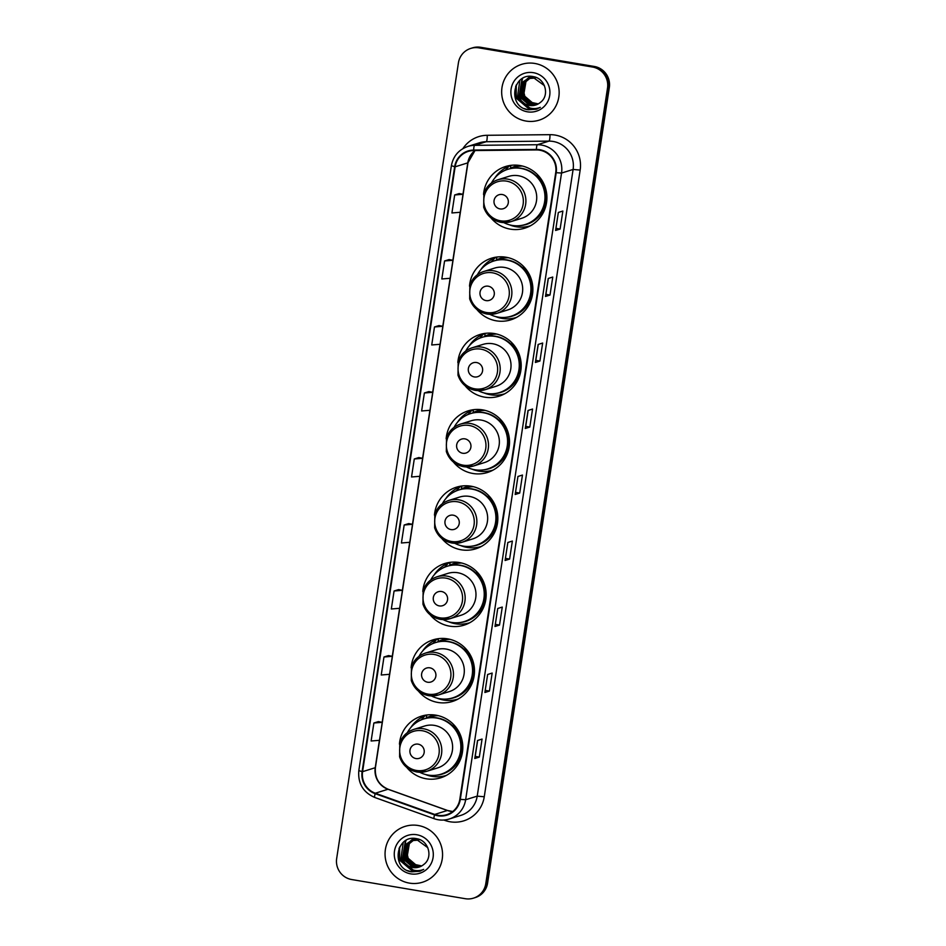 <?xml version="1.0" encoding="UTF-8"?>
<svg xmlns="http://www.w3.org/2000/svg" width="946" height="946" viewBox="0 0 946 946"><rect width="100%" height="100%" fill="white"/><g stroke="black" fill="none" stroke-linecap="round" stroke-linejoin="round"><path stroke-width="1.42" d="M406.697 767.36A32.294 31.679 -107.4 0 0 426.208 778.783A32.294 31.679 -107.4 0 0 440.718 777.801A32.294 31.679 -107.4 0 0 462.712 744.845A32.294 31.679 -107.4 0 0 435.94 715.176A32.294 31.679 -107.4 0 0 421.443 716.157A32.294 31.679 -107.4 0 0 399.437 744.124M425.83 715.129A32.294 31.679 -107.4 0 0 422.862 716.761M418.38 691.029A32.294 31.679 -107.4 0 0 437.892 702.452A32.294 31.679 -107.4 0 0 452.389 701.483A32.294 31.679 -107.4 0 0 474.395 668.515A32.294 31.679 -107.4 0 0 447.624 638.857A32.294 31.679 -107.4 0 0 433.114 639.827A32.294 31.679 -107.4 0 0 411.12 667.793M437.513 638.798A32.294 31.679 -107.4 0 0 434.533 640.43M430.063 614.699A32.294 31.679 -107.4 0 0 449.563 626.134A32.294 31.679 -107.4 0 0 464.072 625.152A32.294 31.679 -107.4 0 0 486.078 592.196A32.294 31.679 -107.4 0 0 459.295 562.527A32.294 31.679 -107.4 0 0 444.797 563.509A32.294 31.679 -107.4 0 0 422.791 591.463M449.184 562.48A32.294 31.679 -107.4 0 0 446.216 564.112M441.735 538.38A32.294 31.679 -107.4 0 0 461.246 549.803A32.294 31.679 -107.4 0 0 475.755 548.822A32.294 31.679 -107.4 0 0 497.75 515.866A32.294 31.679 -107.4 0 0 470.978 486.197A32.294 31.679 -107.4 0 0 456.48 487.178A32.294 31.679 -107.4 0 0 434.474 515.144M460.868 486.149A32.294 31.679 -107.4 0 0 457.899 487.781M453.418 462.05A32.294 31.679 -107.4 0 0 472.929 473.485A32.294 31.679 -107.4 0 0 487.427 472.503A32.294 31.679 -107.4 0 0 509.433 439.535A32.294 31.679 -107.4 0 0 482.661 409.878A32.294 31.679 -107.4 0 0 468.152 410.86A32.294 31.679 -107.4 0 0 446.157 438.814M472.551 409.831A32.294 31.679 -107.4 0 0 469.571 411.463M465.101 385.732A32.294 31.679 -107.4 0 0 484.6 397.154A32.294 31.679 -107.4 0 0 499.11 396.173A32.294 31.679 -107.4 0 0 521.116 363.217A32.294 31.679 -107.4 0 0 494.344 333.548A32.294 31.679 -107.4 0 0 479.835 334.529A32.294 31.679 -107.4 0 0 457.84 362.495M484.222 333.5A32.294 31.679 -107.4 0 0 481.254 335.132M476.784 309.401A32.294 31.679 -107.4 0 0 496.283 320.824A32.294 31.679 -107.4 0 0 510.793 319.854A32.294 31.679 -107.4 0 0 532.787 286.886A32.294 31.679 -107.4 0 0 506.015 257.229A32.294 31.679 -107.4 0 0 491.518 258.199A32.294 31.679 -107.4 0 0 469.512 286.165M495.905 257.17A32.294 31.679 -107.4 0 0 492.937 258.802M490.808 217.71A32.294 31.679 -107.4 0 0 510.32 229.145A32.294 31.679 -107.4 0 0 524.817 228.163A32.294 31.679 -107.4 0 0 546.823 195.207A32.294 31.679 -107.4 0 0 520.052 165.538A32.294 31.679 -107.4 0 0 505.542 166.52A32.294 31.679 -107.4 0 0 483.548 194.474M509.929 165.491A32.294 31.679 -107.4 0 0 506.961 167.123M510.45 168.293A29.551 28.995 72.6 0 1 519.425 165.444M517.001 165.893A29.551 28.995 -107.4 0 0 513.572 167.525M496.414 259.984A29.551 28.995 72.6 0 1 505.389 257.123M502.976 257.572A29.551 28.995 -107.4 0 0 499.535 259.216M484.73 336.303A29.551 28.995 72.6 0 1 493.717 333.453M491.293 333.903A29.551 28.995 -107.4 0 0 487.864 335.534M473.059 412.633A29.551 28.995 72.6 0 1 482.034 409.772M479.61 410.233A29.551 28.995 -107.4 0 0 476.181 411.865M461.376 488.952A29.551 28.995 72.6 0 1 470.351 486.102M467.939 486.551A29.551 28.995 -107.4 0 0 464.498 488.195M449.693 565.282A29.551 28.995 72.6 0 1 458.68 562.432M456.256 562.882A29.551 28.995 -107.4 0 0 452.827 564.514M438.022 641.613A29.551 28.995 72.6 0 1 446.997 638.751M444.573 639.2A29.551 28.995 -107.4 0 0 441.143 640.844M426.339 717.931A29.551 28.995 72.6 0 1 435.314 715.081M432.901 715.531A29.551 28.995 -107.4 0 0 429.46 717.174M525.645 226.863A32.294 31.679 -107.4 0 0 529.015 226.508M511.609 318.542A32.294 31.679 -107.4 0 0 514.979 318.199M499.937 394.872A32.294 31.679 -107.4 0 0 503.307 394.517M488.254 471.191A32.294 31.679 -107.4 0 0 491.624 470.848M476.571 547.521A32.294 31.679 -107.4 0 0 479.941 547.166M464.9 623.852A32.294 31.679 -107.4 0 0 468.27 623.497M453.217 700.17A32.294 31.679 -107.4 0 0 456.587 699.827M441.534 776.5A32.294 31.679 -107.4 0 0 444.904 776.146M473.473 898.144L475.282 897.577A18.281 17.927 -107.4 0 0 487.58 883.126L609.33 87.47A18.281 17.927 -107.4 0 0 594.336 66.468L480.734 47.3A18.281 17.927 -107.4 0 0 472.527 47.856L471.616 48.14A18.281 17.927 -107.4 0 1 479.835 47.584A18.281 17.927 -107.4 0 0 471.616 48.14L470.718 48.423A18.281 17.927 -107.4 0 0 458.42 62.874L336.67 858.53A18.281 17.927 -107.4 0 0 351.664 879.532L465.266 898.7A18.281 17.927 -107.4 0 0 485.771 883.694L607.521 88.037A18.281 17.927 -107.4 0 0 592.527 67.036L478.924 47.868A18.281 17.927 -107.4 0 0 470.718 48.423M592.527 67.036L479.835 47.584L593.438 66.752A18.281 17.927 -107.4 0 1 608.432 87.753A18.281 17.927 -107.4 0 0 593.438 66.752L594.336 66.468M485.771 883.694L486.67 883.41L608.432 87.753L486.67 883.41A18.281 17.927 -107.4 0 1 474.384 897.86A18.281 17.927 -107.4 0 0 486.67 883.41L487.58 883.126M534.809 63.453A29.243 28.687 -107.4 0 0 501.747 94.186A29.243 28.687 -107.4 0 0 539.125 120.166A29.243 28.687 -107.4 0 0 534.809 63.453A29.243 28.687 -107.4 0 0 501.747 94.186A29.243 28.687 -107.4 0 0 539.125 120.166A29.243 28.687 -107.4 0 0 534.809 63.453M418.203 825.503A29.243 28.687 -107.4 0 0 385.14 856.248A29.243 28.687 -107.4 0 0 422.519 882.228A29.243 28.687 -107.4 0 0 418.203 825.503A29.243 28.687 -107.4 0 0 385.14 856.248A29.243 28.687 -107.4 0 0 422.519 882.228A29.243 28.687 -107.4 0 0 418.203 825.503M539.728 150.201A19.499 19.133 72.6 0 1 555.728 172.598L459.827 799.287A19.499 19.133 72.6 0 1 434.711 814.447L375.326 793.221A19.499 19.133 72.6 0 1 362.578 771.664L455.132 166.815A19.499 19.133 72.6 0 1 473.662 150.544L536.406 149.941A19.499 19.133 72.6 0 1 539.728 150.201M539.811 149.716A19.984 19.606 -107.4 0 0 536.394 149.444L473.662 150.059A19.984 19.606 -107.4 0 0 454.659 166.744L362.105 771.593A19.984 19.606 -107.4 0 0 375.172 793.682L434.557 814.896A19.984 19.606 -107.4 0 0 460.3 799.358L556.201 172.68A19.984 19.606 -107.4 0 0 539.811 149.716M479.315 757.084L475.211 756.386L474.786 758.491L479.315 757.084L482.058 739.074L477.541 740.493L474.786 758.491M489.413 691.077L485.31 690.379L484.896 692.484L489.413 691.077L492.168 673.067L487.639 674.486L484.896 692.484M499.512 625.07L495.408 624.372L494.995 626.477L499.512 625.07L502.267 607.072L497.75 608.479L494.995 626.477M509.61 559.062L505.507 558.377L505.093 560.481L509.61 559.062L512.365 541.065L507.848 542.472L505.093 560.481M560.115 229.038L556.012 228.353L555.598 230.457L560.115 229.038L562.87 211.041L558.341 212.448L555.598 230.457M545.582 296.394L548.325 278.431L545.487 296.453L550.004 295.046L552.76 277.048L548.242 278.455L545.487 296.453M545.913 294.348L550.004 295.046M539.906 361.053L535.814 360.355L535.389 362.46L539.906 361.053L542.661 343.043L538.144 344.462L535.389 362.46M529.807 427.048L525.704 426.362L525.29 428.467L529.807 427.048L532.563 409.05L528.045 410.469L525.29 428.467M519.709 493.055L515.605 492.369L515.192 494.474L519.709 493.055L522.464 475.058L517.947 476.465L515.192 494.474M398.597 589.595L394.08 590.99L391.325 608.988L399.673 608.302L402.428 590.304L398.562 589.583M388.499 655.602L383.981 656.985L381.226 674.995L389.575 674.309L392.33 656.311L388.451 655.59M378.4 721.609L373.883 722.992L371.128 740.99L379.476 740.316L382.231 722.318L378.353 721.597M428.905 391.573L424.387 392.968L421.632 410.966L429.981 410.292L432.724 392.294L428.857 391.573M439.003 325.578L434.486 326.961L431.731 344.971L440.079 344.285L442.834 326.287L438.956 325.566M449.102 259.571L444.585 260.954L441.829 278.964L450.178 278.278L452.933 260.28L449.054 259.559M459.2 193.563L454.683 194.959L451.928 212.956L460.276 212.271L463.032 194.273L459.153 193.552M408.696 523.587L404.179 524.983L401.423 542.98L409.772 542.295L412.527 524.297L408.66 523.576M414.289 458.976L411.534 476.973L419.87 476.299L422.625 458.29L418.806 457.557L414.289 458.976L422.625 458.29M515.605 492.381L515.274 494.415M525.704 426.374L528.152 410.434M535.803 360.367L538.25 344.427M556.012 228.353L555.68 230.386M505.507 558.377L505.176 560.41M495.408 624.384L495.077 626.418M485.31 690.391L484.979 692.425M475.211 756.398L477.647 740.458M424.387 392.968L432.724 392.294M434.486 326.961L442.834 326.287M444.585 260.954L452.933 260.28M454.683 194.959L463.032 194.273M404.179 524.983L412.527 524.297M394.08 590.99L402.428 590.304M383.981 656.985L392.33 656.311M373.883 722.992L382.231 722.318M537.624 104.249L533.603 104.166L523.292 95.357L525.609 81.723L530.079 78.116M530.434 78.01L531.463 77.513M531.12 77.678L534.088 76.815M537.801 104.155L533.958 104.06L523.646 95.25L525.964 81.604L530.268 78.092M532.172 77.265L533.982 76.792M536.938 104.568L532.16 104.616L521.861 95.806L524.167 82.172L529.334 78.246M530.209 77.891L535.046 77.087M537.103 104.498L532.527 104.509L522.216 95.7L524.533 82.054L529.512 78.211M530.741 77.714L534.715 76.981M536.228 104.852L530.73 105.065L520.418 96.256L522.736 82.621L528.601 78.412M536.406 104.781L531.084 104.959L520.785 96.149L523.091 82.503L528.779 78.364L535.602 77.714M529.311 78.163L535.956 77.607M521.352 100.844A13.776 13.516 -107.4 0 0 540.272 102.487C550.04 95.652 545.286 78.471 533.544 76.685C512.969 71.73 507.091 105.633 527.052 109.63L536.11 109.287L540.284 107.347C536.5 108.908 532.657 109.003 528.767 107.608L521.352 100.844L518.987 96.705L521.305 83.059L527.868 78.613L534.159 78.163L544.411 85.637M535.684 105.03L529.654 105.408L519.342 96.587L521.66 82.952L528.057 78.553M527.868 78.613L534.525 78.045M538.309 103.883L531.037 102.322L524.9 96.658L522.972 88.427M531.037 102.322A13.776 13.516 -107.4 0 0 538.369 103.847M523.445 85.4L525.326 81.155M527.147 78.861L530.292 76.354M533.39 72.688A19.866 19.488 -107.4 0 0 511.112 88.995A19.866 19.488 -107.4 0 0 527.407 111.817A19.866 19.488 -107.4 0 0 549.697 95.511A19.866 19.488 -107.4 0 0 533.39 72.688M536.394 109.204L528.211 109.783L524.108 108.518M536.879 109.027L529.654 109.334L516.138 97.864L516.291 84.88M522.606 102.925L519.011 96.965L521.956 79.204L522.76 78.27M536.784 109.062L529.476 109.393L515.96 97.923L515.688 86.157M537.494 108.79L530.907 108.944L517.391 97.473L519.862 80.315M523.765 104.32L518.822 97.024L522.488 78.423M500.067 208.924A7.308 7.178 -107.4 0 0 508.274 202.917A7.308 7.178 -107.4 0 0 502.279 194.521A7.308 7.178 -107.4 0 0 494.072 200.517A7.308 7.178 -107.4 0 0 500.067 208.924M501.049 222.322A21.935 21.521 -107.4 0 0 510.899 221.66L521.731 218.278A21.935 21.521 -107.4 0 0 518.491 175.743A21.935 21.521 -107.4 0 0 508.641 176.405L497.809 179.787C491.033 182.081 486.398 186.61 483.891 193.374L483.702 207.186C486.658 215.499 492.405 220.548 500.954 222.334L510.899 221.66A21.935 21.521 -107.4 0 0 507.659 179.125A21.935 21.521 -107.4 0 0 497.809 179.787M503.828 222.617A28.948 28.392 -107.4 0 0 544.896 195.006A28.948 28.392 -107.4 0 0 491.447 183.027M525.172 224.545L525.621 224.403A28.948 28.392 -107.4 0 0 521.352 168.27A28.948 28.392 -107.4 0 0 508.357 169.145L507.896 169.287M519.981 165.526A28.948 28.392 -107.4 0 0 519.2 165.763L514.222 167.312A28.948 28.392 -107.4 0 0 511.337 168.4M522.464 166.047A28.948 28.392 -107.4 0 0 514.222 167.312M530.399 225.775L530.481 225.751A31.679 31.076 72.6 0 1 530.399 225.775A31.679 31.076 72.6 0 1 516.173 226.744A31.679 31.076 72.6 0 1 509.527 224.841M494.876 177.954A31.679 31.076 72.6 0 1 509.043 166.177L510.852 165.609L510.402 168.601M537.813 174.998L537.411 175.448A29.22 28.664 -107.4 0 1 520.146 225.621M503.154 171.273A29.22 28.664 -107.4 0 1 505.46 170.055L509.043 166.177M486.043 300.603A7.308 7.178 -107.4 0 0 494.25 294.608A7.308 7.178 -107.4 0 0 488.242 286.2A7.308 7.178 -107.4 0 0 480.048 292.208A7.308 7.178 -107.4 0 0 486.043 300.603M487.013 314.013A21.935 21.521 -107.4 0 0 496.875 313.351L507.695 309.957A21.935 21.521 -107.4 0 0 504.455 267.422A21.935 21.521 -107.4 0 0 494.604 268.085L483.773 271.478C477.009 273.772 472.373 278.301 469.866 285.053L469.677 298.865C472.622 307.19 478.369 312.239 486.918 314.025L496.875 313.351A21.935 21.521 -107.4 0 0 493.635 270.816A21.935 21.521 -107.4 0 0 483.773 271.478M489.803 314.309A28.948 28.392 -107.4 0 0 530.86 286.685A28.948 28.392 -107.4 0 0 477.423 274.707M511.147 316.224L511.597 316.082A28.948 28.392 -107.4 0 0 507.316 259.961A28.948 28.392 -107.4 0 0 494.32 260.836L493.871 260.978M505.956 257.217A28.948 28.392 -107.4 0 0 505.164 257.442L500.198 259.003A28.948 28.392 -107.4 0 0 497.312 260.079M508.44 257.726A28.948 28.392 -107.4 0 0 500.198 259.003M516.362 317.466L516.457 317.442A31.679 31.076 72.6 0 1 516.362 317.466A31.679 31.076 72.6 0 1 502.137 318.424A31.679 31.076 72.6 0 1 495.503 316.532M480.84 269.645A31.679 31.076 72.6 0 1 495.018 257.868L496.827 257.3L496.366 260.28M523.788 266.689L523.375 267.127A29.22 28.664 -107.4 0 1 506.11 317.3M489.117 262.964A29.22 28.664 -107.4 0 1 491.423 261.735L495.018 257.868M474.36 376.934A7.308 7.178 -107.4 0 0 482.566 370.927A7.308 7.178 -107.4 0 0 476.571 362.531A7.308 7.178 -107.4 0 0 468.365 368.538A7.308 7.178 -107.4 0 0 474.36 376.934M475.341 390.343A21.935 21.521 -107.4 0 0 485.192 389.669L496.023 386.287A21.935 21.521 -107.4 0 0 492.783 343.753A21.935 21.521 -107.4 0 0 482.921 344.415L472.101 347.797C465.326 350.103 460.69 354.632 458.183 361.384L457.994 375.195C460.95 383.508 466.697 388.558 475.247 390.343L485.192 389.669A21.935 21.521 -107.4 0 0 481.952 347.135A21.935 21.521 -107.4 0 0 472.101 347.797M478.12 390.639A28.948 28.392 -107.4 0 0 519.188 363.016A28.948 28.392 -107.4 0 0 465.739 351.037M499.464 392.555L499.914 392.413A28.948 28.392 -107.4 0 0 495.645 336.279A28.948 28.392 -107.4 0 0 482.637 337.166L482.188 337.308M494.273 333.536A28.948 28.392 -107.4 0 0 493.481 333.772L488.514 335.322A28.948 28.392 -107.4 0 0 485.629 336.409M496.756 334.056A28.948 28.392 -107.4 0 0 488.514 335.322M504.691 393.796L504.774 393.761A31.679 31.076 72.6 0 1 504.691 393.796A31.679 31.076 72.6 0 1 490.454 394.754A31.679 31.076 72.6 0 1 483.82 392.85M469.157 345.964A31.679 31.076 72.6 0 1 483.335 334.186L485.144 333.619L484.695 336.61M512.105 343.008L511.703 343.457A29.22 28.664 -107.4 0 1 494.427 393.631M477.446 339.283A29.22 28.664 -107.4 0 1 479.752 338.065L483.335 334.186M462.689 453.252A7.308 7.178 -107.4 0 0 470.883 447.257A7.308 7.178 -107.4 0 0 464.888 438.861A7.308 7.178 -107.4 0 0 456.682 444.857A7.308 7.178 -107.4 0 0 462.689 453.252M463.658 466.662A21.935 21.521 -107.4 0 0 473.508 466L484.34 462.618A21.935 21.521 -107.4 0 0 481.1 420.071A21.935 21.521 -107.4 0 0 471.25 420.745L460.418 424.127C453.642 426.421 449.007 430.95 446.5 437.714L446.323 451.526C449.267 459.839 455.014 464.888 463.564 466.674L473.508 466A21.935 21.521 -107.4 0 0 470.268 423.465A21.935 21.521 -107.4 0 0 460.418 424.127M466.437 466.957A28.948 28.392 -107.4 0 0 507.505 439.334A28.948 28.392 -107.4 0 0 454.056 427.367M487.781 468.873L488.242 468.731A28.948 28.392 -107.4 0 0 483.962 412.61A28.948 28.392 -107.4 0 0 470.966 413.485L470.517 413.627M482.59 409.866A28.948 28.392 -107.4 0 0 481.81 410.103L476.831 411.652A28.948 28.392 -107.4 0 0 473.946 412.728M485.073 410.387A28.948 28.392 -107.4 0 0 476.831 411.652M493.008 470.115L493.091 470.091A31.679 31.076 72.6 0 1 493.008 470.115A31.679 31.076 72.6 0 1 478.782 471.084A31.679 31.076 72.6 0 1 472.137 469.181M457.486 422.294A31.679 31.076 72.6 0 1 471.664 410.517L473.461 409.949L473.012 412.929M500.434 419.338L500.02 419.788A29.22 28.664 -107.4 0 1 482.756 469.949M465.763 415.613A29.22 28.664 -107.4 0 1 468.069 414.383L471.664 410.517M451.006 529.583A7.308 7.178 -107.4 0 0 459.212 523.576A7.308 7.178 -107.4 0 0 453.205 515.18A7.308 7.178 -107.4 0 0 445.01 521.187A7.308 7.178 -107.4 0 0 451.006 529.583M451.975 542.992A21.935 21.521 -107.4 0 0 461.837 542.33L472.657 538.936A21.935 21.521 -107.4 0 0 469.417 496.402A21.935 21.521 -107.4 0 0 459.567 497.064L448.735 500.458C441.971 502.752 437.336 507.281 434.829 514.033L434.64 527.844C437.584 536.157 443.331 541.207 451.881 543.004L461.837 542.33A21.935 21.521 -107.4 0 0 458.585 499.784A21.935 21.521 -107.4 0 0 448.735 500.458M454.766 543.288A28.948 28.392 -107.4 0 0 495.822 515.665A28.948 28.392 -107.4 0 0 442.385 503.686M476.11 545.203L476.559 545.062A28.948 28.392 -107.4 0 0 472.279 488.94A28.948 28.392 -107.4 0 0 459.283 489.815L458.834 489.957M470.919 486.185A28.948 28.392 -107.4 0 0 470.127 486.421L465.16 487.982A28.948 28.392 -107.4 0 0 462.275 489.058M473.402 486.705A28.948 28.392 -107.4 0 0 465.16 487.982M481.325 546.445L481.419 546.421A31.679 31.076 72.6 0 1 481.325 546.445A31.679 31.076 72.6 0 1 467.099 547.403A31.679 31.076 72.6 0 1 460.466 545.499M445.803 498.625A31.679 31.076 72.6 0 1 459.981 486.835L461.79 486.279L461.329 489.259M488.751 495.657L488.337 496.106A29.22 28.664 -107.4 0 1 471.073 546.28M454.08 491.944A29.22 28.664 -107.4 0 1 456.386 490.714L459.981 486.835M439.322 605.913A7.308 7.178 -107.4 0 0 447.529 599.906A7.308 7.178 -107.4 0 0 441.534 591.51A7.308 7.178 -107.4 0 0 433.327 597.505A7.308 7.178 -107.4 0 0 439.322 605.913M440.304 619.311A21.935 21.521 -107.4 0 0 450.154 618.649L460.986 615.267A21.935 21.521 -107.4 0 0 457.734 572.732A21.935 21.521 -107.4 0 0 447.884 573.394L437.064 576.776C430.288 579.082 425.653 583.599 423.146 590.363L422.957 604.175C425.913 612.488 431.66 617.537 440.209 619.323L450.154 618.649A21.935 21.521 -107.4 0 0 446.914 576.114A21.935 21.521 -107.4 0 0 437.064 576.776M443.083 619.606A28.948 28.392 -107.4 0 0 484.151 591.995A28.948 28.392 -107.4 0 0 430.702 580.016M464.427 621.534L464.876 621.392A28.948 28.392 -107.4 0 0 460.607 565.259A28.948 28.392 -107.4 0 0 447.6 566.146L447.151 566.276M459.236 562.515A28.948 28.392 -107.4 0 0 458.443 562.752L453.477 564.301A28.948 28.392 -107.4 0 0 450.592 565.389M461.719 563.036A28.948 28.392 -107.4 0 0 453.477 564.301M469.654 622.764L469.736 622.74A31.679 31.076 72.6 0 1 469.654 622.764A31.679 31.076 72.6 0 1 455.416 623.733A31.679 31.076 72.6 0 1 448.782 621.829M434.119 574.943A31.679 31.076 72.6 0 1 448.298 563.166L450.107 562.598L449.646 565.59M477.068 571.987L476.666 572.436A29.22 28.664 -107.4 0 1 459.389 622.61M442.409 568.262A29.22 28.664 -107.4 0 1 444.715 567.044L448.298 563.166M427.651 682.232A7.308 7.178 -107.4 0 0 435.846 676.236A7.308 7.178 -107.4 0 0 429.851 667.829A7.308 7.178 -107.4 0 0 421.644 673.836A7.308 7.178 -107.4 0 0 427.651 682.232M428.621 695.641A21.935 21.521 -107.4 0 0 438.471 694.979L449.303 691.585A21.935 21.521 -107.4 0 0 446.063 649.051A21.935 21.521 -107.4 0 0 436.212 649.713L425.381 653.107C418.605 655.401 413.97 659.93 411.463 666.682L411.285 680.505C414.23 688.818 419.977 693.867 428.526 695.653L438.471 694.979A21.935 21.521 -107.4 0 0 435.231 652.444A21.935 21.521 -107.4 0 0 425.381 653.107M431.4 695.937A28.948 28.392 -107.4 0 0 472.468 668.314A28.948 28.392 -107.4 0 0 419.019 656.335M452.744 697.852L453.193 697.71A28.948 28.392 -107.4 0 0 448.924 641.589A28.948 28.392 -107.4 0 0 435.929 642.464L435.467 642.606M447.553 638.846A28.948 28.392 -107.4 0 0 446.772 639.07L441.794 640.631A28.948 28.392 -107.4 0 0 438.909 641.707M450.036 639.354A28.948 28.392 -107.4 0 0 441.794 640.631M457.97 699.094L458.053 699.07A31.679 31.076 72.6 0 1 457.97 699.094A31.679 31.076 72.6 0 1 443.745 700.052A31.679 31.076 72.6 0 1 437.099 698.16M422.448 651.274A31.679 31.076 72.6 0 1 436.626 639.496L438.424 638.928L437.974 641.908M465.397 648.317L464.983 648.755A29.22 28.664 -107.4 0 1 447.718 698.928M430.726 644.593A29.22 28.664 -107.4 0 1 433.032 643.363L436.626 639.496M415.968 758.562A7.308 7.178 -107.4 0 0 424.163 752.555A7.308 7.178 -107.4 0 0 418.167 744.159A7.308 7.178 -107.4 0 0 409.973 750.166A7.308 7.178 -107.4 0 0 415.968 758.562M416.938 771.971A21.935 21.521 -107.4 0 0 426.788 771.297L437.62 767.916A21.935 21.521 -107.4 0 0 434.38 725.381A21.935 21.521 -107.4 0 0 424.529 726.043L413.698 729.425C406.934 731.731 402.287 736.26 399.791 743.012L399.602 756.824C402.547 765.137 408.294 770.186 416.843 771.971L426.788 771.297A21.935 21.521 -107.4 0 0 423.548 728.763A21.935 21.521 -107.4 0 0 413.698 729.425M419.728 772.267A28.948 28.392 -107.4 0 0 460.785 744.644A28.948 28.392 -107.4 0 0 407.348 732.665M441.073 774.183L441.522 774.041A28.948 28.392 -107.4 0 0 437.241 717.908A28.948 28.392 -107.4 0 0 424.246 718.794L423.796 718.936M435.881 715.164A28.948 28.392 -107.4 0 0 435.089 715.401L430.123 716.95A28.948 28.392 -107.4 0 0 427.237 718.038M438.365 715.684A28.948 28.392 -107.4 0 0 430.123 716.95M446.287 775.424L446.382 775.389A31.679 31.076 72.6 0 1 446.287 775.424A31.679 31.076 72.6 0 1 432.062 776.382A31.679 31.076 72.6 0 1 425.428 774.478M410.765 727.592A31.679 31.076 72.6 0 1 424.943 715.815L426.752 715.247L426.291 718.239M453.713 724.636L453.3 725.085A29.22 28.664 -107.4 0 1 436.035 775.259M419.043 720.911A29.22 28.664 -107.4 0 1 421.348 719.693L424.943 715.815M421.017 866.3L416.985 866.229L406.685 857.419L408.991 843.773L413.473 840.178M414.514 839.741L417.482 838.877M421.183 866.217L417.352 866.11L407.04 857.301L409.358 843.666L413.662 840.154M415.566 839.327L417.363 838.842M420.32 866.631L415.554 866.678L405.243 857.868L407.56 844.222L412.716 840.296M413.591 839.953L418.439 839.149M420.497 866.548L415.909 866.56L405.609 857.75L407.915 844.116L412.905 840.261M414.135 839.776L418.097 839.043M419.622 866.903L414.123 867.127L403.812 858.318L406.13 844.672L411.983 840.462M419.799 866.843L414.478 867.009L404.167 858.199L406.484 844.565L412.172 840.415L418.983 839.776M412.693 840.225L419.35 839.658M404.734 862.906A13.776 13.516 -107.4 0 0 423.666 864.549C433.434 857.715 428.68 840.521 416.938 838.747C396.362 833.781 390.473 867.695 410.434 871.692L419.504 871.349L423.678 869.398C419.882 870.97 416.051 871.053 412.149 869.67L404.734 862.906L402.381 858.755L404.687 845.121L411.262 840.675L417.553 840.214L427.805 847.699M419.078 867.092L413.047 867.458L402.736 858.649L405.054 845.015L411.439 840.616M411.262 840.675L417.907 840.107M421.691 865.933L414.419 864.372L408.282 858.708L406.354 850.478M414.419 864.372A13.776 13.516 -107.4 0 0 421.75 865.897M406.839 847.462L408.719 843.217M410.54 840.923L413.686 838.404M416.784 834.75A19.866 19.488 -107.4 0 0 394.494 851.057A19.866 19.488 -107.4 0 0 410.8 873.879A19.866 19.488 -107.4 0 0 433.079 857.573A19.866 19.488 -107.4 0 0 416.784 834.75M419.788 871.254L411.605 871.834L407.49 870.568M420.261 871.089L413.035 871.384L399.531 859.926L399.685 846.942M405.988 864.987L402.393 859.027L405.337 841.254L406.141 840.332M420.178 871.124L412.858 871.443L399.342 859.973L399.07 848.219M420.875 870.852L414.289 870.994L400.785 859.524L403.256 842.378M407.147 866.37L402.216 859.074L405.881 840.474M480.734 47.3L478.924 47.868M609.33 87.47L607.521 88.037M434.711 814.447L447.363 810.486A19.499 19.133 -107.4 0 0 452.685 811.562M362.578 771.664L375.231 767.714A19.499 19.133 -107.4 0 0 387.978 789.26L447.363 810.486A10.974 1.715 -70.3 0 1 447.576 810.486L452.708 811.538M462.89 148.628A30.461 29.882 72.6 0 1 487.225 135.29L549.957 134.675A30.461 29.882 72.6 0 1 580.158 170.091L484.257 796.769L477.222 796.13L573.11 169.44A24.371 23.91 -107.4 0 0 548.952 141.12L486.22 141.723A24.371 23.91 -107.4 0 0 479.445 142.799L467.868 146.417A24.371 23.91 72.6 0 1 474.656 145.341A6.09 1.135 89.4 0 0 473.662 150.059M484.257 796.769A30.461 29.882 72.6 0 1 445.022 820.454L443.828 820.028M460.82 815.393A24.371 23.91 -107.4 0 0 477.222 796.13L465.645 799.748A24.371 23.91 72.6 0 1 449.255 819.011L460.82 815.393M487.225 135.29A6.09 1.135 -90.6 0 1 486.22 141.723L474.656 145.341L537.387 144.726A24.371 23.91 72.6 0 1 561.546 173.059L556.201 172.68M536.394 149.444A6.09 1.135 89.4 0 1 537.387 144.726L548.952 141.12A6.09 1.135 -90.6 0 0 549.957 134.675M451.479 165.68L454.659 166.744M362.105 771.593L358.818 770.612C357.777 783.383 363.087 792.334 374.746 797.466L434.131 818.692C439.157 820.442 444.194 820.549 449.255 819.011M375.172 793.682A6.09 0.946 109.7 0 0 374.746 797.466M434.557 814.896A6.09 0.946 109.7 0 0 434.131 818.692M460.3 799.358L465.645 799.748L561.546 173.059L573.11 169.44L580.158 170.091M375.326 793.221L387.978 789.26A10.974 1.715 -70.3 0 1 388.191 789.26L447.576 810.486M455.132 166.815L467.785 162.866A10.974 0.946 8.7 0 0 467.974 162.724L475.022 150.532A19.499 19.133 -107.4 0 0 467.785 162.866L462.972 194.261M460.217 212.282L452.874 260.268M450.119 278.29L442.775 326.275M440.02 344.285L432.677 392.283M429.922 410.292L422.578 458.29M419.823 476.299L412.48 524.285M409.713 542.306L402.369 590.292M399.614 608.313L392.271 656.299M389.516 674.321L382.172 722.306M379.417 740.316L375.231 767.714A10.974 0.946 8.7 0 0 375.42 767.573C374.616 777.931 378.873 785.168 388.191 789.26M525.373 428.408L528.128 410.446M535.471 362.401L538.227 344.439M474.88 758.432L477.624 740.47M500.517 220.82A20.15 19.771 -107.4 0 0 523.126 204.277A20.15 19.771 -107.4 0 0 506.595 181.135A20.15 19.771 -107.4 0 0 483.985 197.667A20.15 19.771 -107.4 0 0 500.517 220.82M486.492 312.511A20.15 19.771 -107.4 0 0 509.09 295.968A20.15 19.771 -107.4 0 0 492.559 272.815A20.15 19.771 -107.4 0 0 469.961 289.358A20.15 19.771 -107.4 0 0 486.492 312.511M474.809 388.83A20.15 19.771 -107.4 0 0 497.419 372.286A20.15 19.771 -107.4 0 0 480.887 349.145A20.15 19.771 -107.4 0 0 458.278 365.688A20.15 19.771 -107.4 0 0 474.809 388.83M463.126 465.16A20.15 19.771 -107.4 0 0 485.736 448.617A20.15 19.771 -107.4 0 0 469.204 425.464A20.15 19.771 -107.4 0 0 446.595 442.007A20.15 19.771 -107.4 0 0 463.126 465.16M451.455 541.479A20.15 19.771 -107.4 0 0 474.052 524.935A20.15 19.771 -107.4 0 0 457.521 501.794A20.15 19.771 -107.4 0 0 434.924 518.337A20.15 19.771 -107.4 0 0 451.455 541.479M439.772 617.809A20.15 19.771 -107.4 0 0 462.369 601.266A20.15 19.771 -107.4 0 0 445.85 578.124A20.15 19.771 -107.4 0 0 423.24 594.667A20.15 19.771 -107.4 0 0 439.772 617.809M428.089 694.139A20.15 19.771 -107.4 0 0 450.698 677.596A20.15 19.771 -107.4 0 0 434.167 654.443A20.15 19.771 -107.4 0 0 411.557 670.986A20.15 19.771 -107.4 0 0 428.089 694.139M416.417 770.458A20.15 19.771 -107.4 0 0 439.015 753.915A20.15 19.771 -107.4 0 0 422.484 730.773A20.15 19.771 -107.4 0 0 399.886 747.316A20.15 19.771 -107.4 0 0 416.417 770.458M467.868 146.417C458.727 149.669 453.229 156.125 451.372 165.763L358.818 770.612M467.974 162.724L375.42 767.573"/></g></svg>
